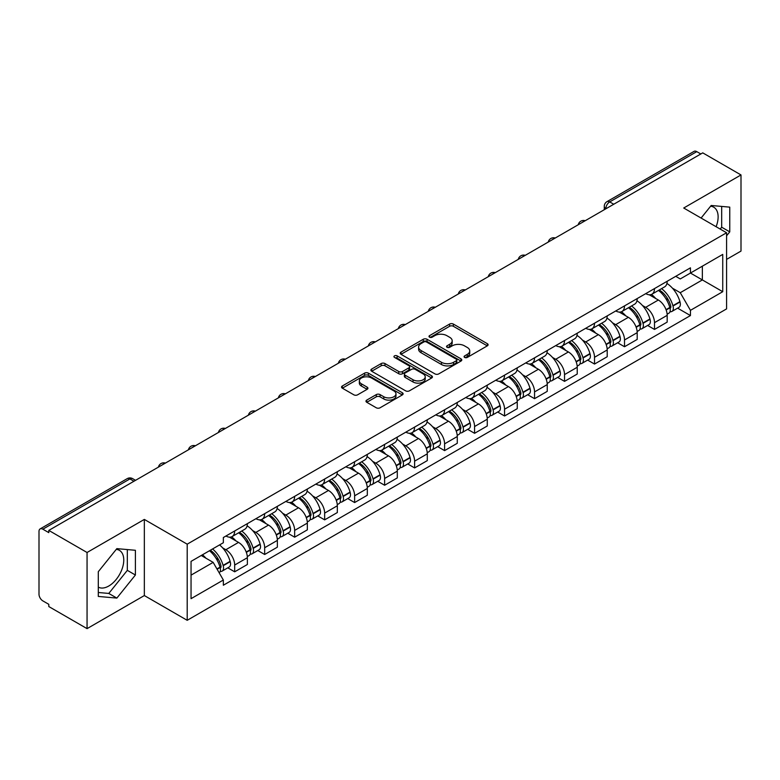 <?xml version="1.0" encoding="UTF-8"?>
<svg xmlns="http://www.w3.org/2000/svg" width="780" height="780" viewBox="0 0 780 780"><rect width="100%" height="100%" fill="white"/><g stroke="black" fill="none" stroke-linecap="round" stroke-linejoin="round"><path stroke-width="1.17" d="M464.636 357.425A1.872 1.082 0 0 0 467.279 357.425L487.325 345.852A2.671 1.54 0 0 0 488.104 344.76A2.671 1.54 0 0 0 487.325 343.678L453.365 324.07A2.671 1.54 0 0 0 449.592 324.07L429.546 335.644A1.872 1.082 0 0 0 429 336.404A1.872 1.082 0 0 0 429.546 337.165A1.872 1.082 0 0 0 432.188 337.165L434.782 335.663A8.541 4.933 0 0 1 446.852 335.663L449.68 337.301A8.541 4.933 0 0 1 452.185 340.792A8.541 4.933 0 0 1 449.68 344.273L447.086 345.774A1.872 1.082 0 0 0 446.54 346.534A1.872 1.082 0 0 0 447.086 347.295A1.872 1.082 0 0 0 449.728 347.295L452.322 345.803A8.541 4.933 0 0 1 464.402 345.803L467.23 347.431A8.541 4.933 0 0 1 469.735 350.922A8.541 4.933 0 0 1 467.23 354.403L464.636 355.904A1.872 1.082 0 0 0 464.09 356.665A1.872 1.082 0 0 0 464.636 357.425L464.636 355.904M710.6 206.232A21.206 12.246 -60 0 1 713.729 207.188A21.206 12.246 -60 0 1 716.118 226.717M116.249 549.374A21.206 12.246 -60 0 1 119.379 550.339A21.206 12.246 -60 0 1 122.626 567.323A21.206 12.246 -60 0 1 108.781 586.014A21.206 12.246 -60 0 1 98.299 587.135M366.756 400.101A2.671 1.54 0 0 0 365.976 401.193A2.671 1.54 0 0 0 366.756 402.285L376.291 407.784A2.671 1.54 0 0 0 380.065 407.784L402.324 394.924A2.671 1.54 0 0 0 403.104 393.841A2.671 1.54 0 0 0 402.324 392.75L368.365 373.142A2.671 1.54 0 0 0 364.591 373.142L342.322 385.993A2.671 1.54 0 0 0 341.543 387.085A2.671 1.54 0 0 0 342.322 388.177L353.837 394.816A2.671 1.54 0 0 0 357.61 394.816L367.136 389.317A2.671 1.54 0 0 0 367.916 388.226A2.671 1.54 0 0 0 367.136 387.143L361.433 383.848A7.137 4.124 0 0 1 359.336 380.933A7.137 4.124 0 0 1 363.743 377.12A7.137 4.124 0 0 1 371.524 378.017L393.88 390.926A7.137 4.124 0 0 1 395.977 393.841A7.137 4.124 0 0 1 391.57 397.644A7.137 4.124 0 0 1 383.789 396.757L380.065 394.602A2.671 1.54 0 0 0 376.291 394.602L366.756 400.101L366.756 402.285M187.2 544.177L144.339 519.422L87.058 552.493L48.799 530.41L702.751 152.861L741 174.944L683.719 208.016L726.58 232.762L187.2 544.177L187.2 620.305L726.58 308.899L726.58 232.762M434.967 373.903A2.671 1.54 0 0 0 438.74 373.903L461.009 361.052A2.671 1.54 0 0 0 461.789 359.96A2.671 1.54 0 0 0 461.009 358.868L427.04 339.261A2.671 1.54 0 0 0 423.267 339.261L401.008 352.121A2.671 1.54 0 0 0 400.218 353.203A2.671 1.54 0 0 0 401.008 354.296L434.967 373.903M395.245 357.835A1.872 1.082 0 0 1 397.137 358.098L397.137 355.875L431.662 375.814A2.671 1.54 0 0 1 432.442 376.896A2.671 1.54 0 0 1 431.662 377.988L409.402 390.839A2.671 1.54 0 0 1 405.629 390.839L371.66 371.231L371.66 369.057A2.671 1.54 0 0 0 370.88 370.149A2.671 1.54 0 0 0 371.66 371.231M371.66 369.057L381.196 363.558A2.671 1.54 0 0 1 384.969 363.558L398.736 371.504A2.671 1.54 0 0 0 402.509 371.504L408.837 367.858A2.671 1.54 0 0 0 409.617 366.766A2.671 1.54 0 0 0 408.837 365.683L394.495 357.396A1.872 1.082 0 0 1 393.949 356.635A1.872 1.082 0 0 1 395.099 355.641A1.872 1.082 0 0 1 397.137 355.875M87.058 552.493L87.058 628.631L48.799 606.548L48.799 604.325L42.841 600.883A5.441 3.139 -120 0 1 39 594.224L39 531.414A5.441 3.139 -120 0 1 40.121 528.918L127.199 478.647A5.441 3.139 60 0 1 129.919 478.92L42.841 529.191A5.441 3.139 -120 0 0 40.121 528.918M726.58 259.399L741 251.082L741 174.944M87.058 628.631L144.339 595.559L187.2 620.305M48.799 530.41L48.799 532.633L42.841 529.191M613.753 204.243L609.716 201.913A5.441 3.139 60 0 0 606.996 201.64L694.073 151.369A5.441 3.139 60 0 1 696.784 151.642L609.716 201.913A5.441 3.139 120 0 0 605.865 208.572L605.865 208.796M700.83 153.972L696.784 151.642M654.498 288.59A12.509 7.215 60 0 1 651.914 294.206L664.599 286.874A12.509 7.215 -120 0 0 667.183 281.268M642.457 305.497L645.655 307.34A12.509 7.215 60 0 1 654.498 322.657L667.183 315.334A12.509 7.215 -120 0 0 658.34 300.017L649.262 294.781M667.183 315.334L667.183 322.101L654.498 329.433L647.624 325.455M651.914 294.206A12.509 7.215 60 0 1 645.752 293.641M654.498 322.657L654.498 329.433M624.517 305.906A12.509 7.215 60 0 1 621.923 311.512L634.608 304.19A12.509 7.215 -120 0 0 637.201 298.574M617.633 342.771L624.517 346.739L637.201 339.417L637.201 332.651A12.509 7.215 -120 0 0 628.358 317.333L619.281 312.088M621.923 311.512A12.509 7.215 60 0 1 615.771 310.947M612.475 322.813L615.673 324.656A12.509 7.215 60 0 1 624.517 339.973L624.517 346.739M594.526 323.212A12.509 7.215 60 0 1 591.932 328.828L604.627 321.506A12.509 7.215 -120 0 0 607.21 315.89M587.642 360.087L594.526 364.055L607.21 356.733L607.21 349.957A12.509 7.215 -120 0 0 598.367 334.649L589.29 329.404M591.932 328.828A12.509 7.215 60 0 1 585.78 328.263M582.484 340.119L585.683 341.971A12.509 7.215 60 0 1 594.526 357.289L594.526 364.055M564.535 340.529A12.509 7.215 60 0 1 561.951 346.144L574.636 338.812A12.509 7.215 -120 0 0 577.229 333.206M557.661 377.393L564.535 381.371L577.229 374.039L577.229 367.273A12.509 7.215 -120 0 0 568.386 351.956L559.299 346.72M561.951 346.144A12.509 7.215 60 0 1 555.789 345.579M552.493 357.435L555.701 359.278A12.509 7.215 60 0 1 564.535 374.595L564.535 381.371M534.553 357.844A12.509 7.215 60 0 1 531.96 363.451L544.645 356.128A12.509 7.215 -120 0 0 547.238 350.512M527.67 394.709L534.553 398.677L547.238 391.355L547.238 384.589A12.509 7.215 -120 0 0 538.395 369.272L529.318 364.026M531.96 363.451A12.509 7.215 60 0 1 525.808 362.885M522.512 374.751L525.71 376.594A12.509 7.215 60 0 1 534.553 391.911L534.553 398.677M504.562 375.151A12.509 7.215 60 0 1 501.979 380.767L514.663 373.444A12.509 7.215 -120 0 0 517.247 367.828M497.689 412.025L504.562 415.994L517.247 408.671L517.247 401.895A12.509 7.215 -120 0 0 508.414 386.587L499.327 381.342M501.979 380.767A12.509 7.215 60 0 1 495.817 380.201M492.521 392.057L495.719 393.91A12.509 7.215 60 0 1 504.562 409.227L504.562 415.994M474.581 392.467A12.509 7.215 60 0 1 471.988 398.083L484.673 390.751A12.509 7.215 -120 0 0 487.266 385.144M467.698 429.331L474.581 433.31L487.266 425.977L487.266 419.211A12.509 7.215 -120 0 0 478.423 403.894L469.345 398.658M471.988 398.083A12.509 7.215 60 0 1 465.835 397.517M462.54 409.373L465.738 411.216A12.509 7.215 60 0 1 474.581 426.533L474.581 433.31M444.59 409.783A12.509 7.215 60 0 1 441.997 415.389L454.691 408.067A12.509 7.215 -120 0 0 457.275 402.451M437.707 446.648L444.59 450.616L457.275 443.293L457.275 436.527A12.509 7.215 -120 0 0 448.432 421.21L439.354 415.964M441.997 415.389A12.509 7.215 60 0 1 435.844 414.823M432.549 426.689L435.747 428.532A12.509 7.215 60 0 1 444.59 443.849L444.59 450.616M414.599 427.089A12.509 7.215 60 0 1 412.015 432.705L424.7 425.383A12.509 7.215 -120 0 0 427.294 419.767M407.726 463.964L414.609 467.932L427.294 460.61L427.294 453.833A12.509 7.215 -120 0 0 418.45 438.526L409.363 433.28M412.015 432.705A12.509 7.215 60 0 1 405.863 432.139M402.568 443.995L405.766 445.848A12.509 7.215 60 0 1 414.609 461.165L414.609 467.932M384.618 444.405A12.509 7.215 60 0 1 382.024 450.021L394.719 442.689A12.509 7.215 -120 0 0 397.303 437.083M377.735 481.27L384.618 485.248L397.303 477.916L397.303 471.149A12.509 7.215 -120 0 0 388.459 455.832L379.382 450.596M382.024 450.021A12.509 7.215 60 0 1 375.872 449.456M372.577 461.311L375.775 463.154A12.509 7.215 60 0 1 384.618 478.471L384.618 485.248M354.627 461.721A12.509 7.215 60 0 1 352.043 467.327L364.728 460.005A12.509 7.215 -120 0 0 367.322 454.389M347.753 498.586L354.627 502.554L367.322 495.232L367.322 488.465A12.509 7.215 -120 0 0 358.478 473.148L349.391 467.902M352.043 467.327A12.509 7.215 60 0 1 345.881 466.762M342.586 478.627L345.784 480.47A12.509 7.215 60 0 1 354.627 495.787L354.627 502.554M324.646 479.027A12.509 7.215 60 0 1 322.052 484.643L334.737 477.321A12.509 7.215 -120 0 0 337.331 471.705M317.762 515.902L324.646 519.87L337.331 512.548L337.331 505.772A12.509 7.215 -120 0 0 328.487 490.464L319.41 485.219M322.052 484.643A12.509 7.215 60 0 1 315.9 484.078M312.604 495.934L315.802 497.786A12.509 7.215 60 0 1 324.646 513.103L324.646 519.87M294.655 496.343A12.509 7.215 60 0 1 292.071 501.959L304.756 494.627A12.509 7.215 -120 0 0 307.34 489.021M287.781 533.208L294.655 537.186L307.34 529.854L307.34 523.087A12.509 7.215 -120 0 0 298.506 507.77L289.419 502.534M292.071 501.959A12.509 7.215 60 0 1 285.909 501.394M282.613 513.25L285.811 515.092A12.509 7.215 60 0 1 294.655 530.41L294.655 537.186M264.673 513.659A12.509 7.215 60 0 1 262.08 519.265L274.765 511.943A12.509 7.215 -120 0 0 277.358 506.327M257.79 550.524L264.673 554.492L277.358 547.17L277.358 540.404A12.509 7.215 -120 0 0 268.515 525.086L259.438 519.841M262.08 519.265A12.509 7.215 60 0 1 255.928 518.7M252.632 530.566L255.83 532.408A12.509 7.215 60 0 1 264.673 547.726L264.673 554.492M234.682 530.966A12.509 7.215 60 0 1 232.089 536.582L244.784 529.259A12.509 7.215 -120 0 0 247.367 523.643M227.799 567.84L234.682 571.808L247.367 564.486L247.367 557.71A12.509 7.215 -120 0 0 238.524 542.402L229.447 537.157M232.089 536.582A12.509 7.215 60 0 1 225.937 536.016M222.641 547.872L225.839 549.725A12.509 7.215 60 0 1 234.682 565.042L234.682 571.808M675.743 276.325L680.258 278.938L722.738 254.407L702.361 266.175L702.361 279.932L680.258 292.695L672.448 288.181M191.051 575.133L213.155 562.37L223.343 580.018L191.051 598.669L191.051 561.376L223.343 542.734L223.343 537.517L690.446 267.832L690.446 273.049L722.738 291.7L690.446 310.343L680.258 292.695M722.738 254.407L722.738 291.7M223.343 580.018L223.343 585.234L690.446 315.559L690.446 310.343M726.58 235.814L729.758 231.874L729.758 207.139L711.204 205.481L701.103 218.049M144.339 519.422L144.339 595.559M98.299 596.437L116.854 598.094L135.398 575.016L135.398 550.29L116.854 548.633L98.299 571.701L98.299 596.437M213.155 562.37L201.24 555.496M677.606 308.149L690.446 315.559M720.184 229.076L721.685 227.214L721.685 206.417M721.685 227.214L729.758 231.874M98.299 592.498L108.781 593.434L127.325 570.356L127.325 549.568M108.781 593.434L116.854 598.094M127.325 570.356L135.398 575.016M465.387 357.689L467.23 356.626A8.541 4.933 0 0 0 469.735 353.135L469.735 350.922M452.185 340.792L452.185 343.005A8.541 4.933 0 0 1 449.68 346.495L447.837 347.558M487.285 345.872L453.365 326.284A2.671 1.54 0 0 0 449.592 326.284L430.287 337.428M460.97 361.072L427.04 341.484A2.671 1.54 0 0 0 423.267 341.484L401.037 354.315L401.008 352.121M456.29 360.721A1.872 1.082 0 0 0 456.836 359.96A1.872 1.082 0 0 0 456.29 359.2L426.475 341.981A1.872 1.082 0 0 0 423.832 341.981L421.102 343.57A8.541 4.933 0 0 0 418.597 347.051A8.541 4.933 0 0 0 421.102 350.542L441.48 362.3A8.541 4.933 0 0 0 453.55 362.3L456.29 360.721L456.29 362.944A1.872 1.082 0 0 0 456.836 362.183L456.836 359.96M418.597 347.051L418.597 349.274A8.541 4.933 0 0 0 421.102 352.755L421.102 350.542M456.29 362.944L453.55 364.523A8.541 4.933 0 0 1 441.48 364.523L421.102 352.755M371.699 371.251L381.196 365.771L381.196 363.558M409.617 366.766L409.617 368.989A2.671 1.54 0 0 1 408.837 370.081L402.509 373.727A2.671 1.54 0 0 1 398.736 373.727L384.969 365.771A2.671 1.54 0 0 0 381.196 365.771M397.137 358.098L431.632 378.007M413.029 379.762A7.137 4.124 0 0 0 420.81 380.65A7.137 4.124 0 0 0 425.217 376.847A7.137 4.124 0 0 0 423.13 373.932L415.252 369.379A2.671 1.54 0 0 0 411.479 369.379L405.151 373.035A2.671 1.54 0 0 0 404.372 374.117A2.671 1.54 0 0 0 405.151 375.209L413.029 379.762L413.029 381.976A7.137 4.124 0 0 0 420.81 382.873A7.137 4.124 0 0 0 425.217 379.06L425.217 376.847M404.372 374.117L404.372 376.34A2.671 1.54 0 0 0 405.151 377.432L405.151 375.209M413.029 381.976L405.151 377.432M395.977 393.841L395.977 396.055A7.137 4.124 0 0 1 391.57 399.867A7.137 4.124 0 0 1 383.789 398.97L380.065 396.825A2.671 1.54 0 0 0 376.291 396.825L366.795 402.305M359.336 380.933L359.336 383.146A7.137 4.124 0 0 0 361.433 386.061L361.433 383.848M367.097 389.337L361.433 386.061M402.285 394.953L368.365 375.365A2.671 1.54 0 0 0 364.591 375.365L342.361 388.196M659.217 289.985A17.131 9.886 60 0 1 659.305 290.033A17.131 9.886 60 0 1 670.576 305.399L670.673 305.75A3.334 1.921 60 0 1 670.147 308.373A3.334 1.921 60 0 1 670.069 308.412M658.466 290.413A20.66 11.924 60 0 1 669.825 307.456L669.923 307.817A6.864 3.958 60 0 1 668.84 313.209L667.134 314.194M670.01 311.688A6.864 3.958 -120 0 0 671.911 311.435A6.864 3.958 -120 0 0 673.004 306.043L672.896 305.682A20.66 11.924 -120 0 0 661.547 288.639M666.929 283.462A20.66 11.924 60 0 1 679.916 301.636L680.014 301.987A6.864 3.958 60 0 1 678.932 307.378L671.911 311.435M651.427 294.44A20.66 11.924 60 0 1 655.736 298.516M665.779 298.545L668.421 300.066M629.236 307.291A17.131 9.886 60 0 1 629.314 307.34A17.131 9.886 60 0 1 640.585 322.715L640.692 323.066A3.334 1.921 60 0 1 640.166 325.679A3.334 1.921 60 0 1 640.087 325.718M628.485 307.729A20.66 11.924 60 0 1 639.834 324.773L639.941 325.133A6.864 3.958 60 0 1 638.849 330.515L637.143 331.5M640.029 329.004A6.864 3.958 -120 0 0 641.93 328.741A6.864 3.958 -120 0 0 643.012 323.349L642.915 322.998A20.66 11.924 -120 0 0 631.556 305.955M636.938 300.768A20.66 11.924 60 0 1 649.925 318.952L650.033 319.303A6.864 3.958 60 0 1 648.941 324.694L641.93 328.741M621.436 311.756A20.66 11.924 60 0 1 625.755 315.832M635.798 315.861L638.43 317.372M599.245 324.607A17.131 9.886 60 0 1 599.332 324.656A17.131 9.886 60 0 1 610.603 340.022L610.701 340.382A3.334 1.921 60 0 1 610.175 342.995A3.334 1.921 60 0 1 610.096 343.034M598.494 325.036A20.66 11.924 60 0 1 609.853 342.089L609.95 342.44A6.864 3.958 60 0 1 608.868 347.831L607.162 348.816M610.038 346.31A6.864 3.958 -120 0 0 611.939 346.057A6.864 3.958 -120 0 0 613.031 340.665L612.924 340.314A20.66 11.924 -120 0 0 601.575 323.261M606.957 318.084A20.66 11.924 60 0 1 619.944 336.258L620.042 336.619A6.864 3.958 60 0 1 618.959 342.001L611.939 346.057M591.445 329.072A20.66 11.924 60 0 1 595.764 333.138M605.807 333.167L608.439 334.688M569.254 341.923A17.131 9.886 60 0 1 569.341 341.971A17.131 9.886 60 0 1 580.612 357.337L580.71 357.689A3.334 1.921 60 0 1 580.183 360.311A3.334 1.921 60 0 1 580.115 360.35M568.513 342.352A20.66 11.924 60 0 1 579.862 359.395L579.959 359.755A6.864 3.958 60 0 1 578.877 365.147L577.171 366.132M580.057 363.626A6.864 3.958 -120 0 0 581.958 363.373A6.864 3.958 -120 0 0 583.04 357.981L582.943 357.62A20.66 11.924 -120 0 0 571.584 340.577M576.966 335.4A20.66 11.924 60 0 1 589.953 353.574L590.06 353.925A6.864 3.958 60 0 1 588.968 359.317L581.958 363.373M561.463 346.378A20.66 11.924 60 0 1 565.773 350.454M575.825 350.483L578.458 352.004M539.273 359.229A17.131 9.886 60 0 1 539.36 359.278A17.131 9.886 60 0 1 550.621 374.654L550.729 375.005A3.334 1.921 60 0 1 550.202 377.618A3.334 1.921 60 0 1 550.124 377.656M538.522 359.668A20.66 11.924 60 0 1 549.88 376.711L549.978 377.072A6.864 3.958 60 0 1 548.896 382.453L547.19 383.438M550.066 380.942A6.864 3.958 -120 0 0 551.967 380.679A6.864 3.958 -120 0 0 553.049 375.287L552.952 374.936A20.66 11.924 -120 0 0 541.593 357.893M546.975 352.706A20.66 11.924 60 0 1 559.972 370.89L560.069 371.241A6.864 3.958 60 0 1 558.987 376.633L551.967 380.679M531.472 363.694A20.66 11.924 60 0 1 535.792 367.77M545.834 367.799L548.467 369.31M509.281 376.545A17.131 9.886 60 0 1 509.369 376.594A17.131 9.886 60 0 1 520.64 391.96L520.738 392.32A3.334 1.921 60 0 1 520.211 394.933A3.334 1.921 60 0 1 520.143 394.973M508.531 376.974A20.66 11.924 60 0 1 519.889 394.027L519.987 394.378A6.864 3.958 60 0 1 518.905 399.769L517.198 400.754M520.084 398.248A6.864 3.958 -120 0 0 521.986 397.995A6.864 3.958 -120 0 0 523.068 392.603L522.961 392.252A20.66 11.924 -120 0 0 511.612 375.2M516.994 370.022A20.66 11.924 60 0 1 529.981 388.196L530.078 388.557A6.864 3.958 60 0 1 528.996 393.939L521.986 397.995M501.491 381.01A20.66 11.924 60 0 1 505.801 385.076M515.853 385.106L518.486 386.627M479.3 393.861A17.131 9.886 60 0 1 479.388 393.91A17.131 9.886 60 0 1 490.649 409.276L490.756 409.627A3.334 1.921 60 0 1 490.23 412.25A3.334 1.921 60 0 1 490.152 412.288M478.549 394.29A20.66 11.924 60 0 1 489.898 411.333L490.006 411.694A6.864 3.958 60 0 1 488.923 417.085L487.207 418.07M490.094 415.565A6.864 3.958 -120 0 0 491.995 415.311A6.864 3.958 -120 0 0 493.077 409.919L492.979 409.558A20.66 11.924 -120 0 0 481.621 392.515M487.003 387.338A20.66 11.924 60 0 1 499.99 405.512L500.097 405.863A6.864 3.958 60 0 1 499.015 411.255L491.995 415.311M471.5 398.317A20.66 11.924 60 0 1 475.819 402.392M485.862 402.421L488.494 403.942M449.309 411.167A17.131 9.886 60 0 1 449.397 411.216A17.131 9.886 60 0 1 460.668 426.592L460.765 426.943A3.334 1.921 60 0 1 460.239 429.556A3.334 1.921 60 0 1 460.161 429.595M448.558 411.606A20.66 11.924 60 0 1 459.917 428.649L460.015 429.01A6.864 3.958 60 0 1 458.933 434.392L457.226 435.377M460.102 432.88A6.864 3.958 -120 0 0 462.004 432.617A6.864 3.958 -120 0 0 463.096 427.226L462.988 426.875A20.66 11.924 -120 0 0 451.639 409.831M457.022 404.644A20.66 11.924 60 0 1 470.008 422.828L470.106 423.179A6.864 3.958 60 0 1 469.024 428.571L462.004 432.617M441.519 415.633A20.66 11.924 60 0 1 445.828 419.708M455.871 419.738L458.513 421.249M419.328 428.483A17.131 9.886 60 0 1 419.406 428.532A17.131 9.886 60 0 1 430.677 443.898L430.784 444.259A3.334 1.921 60 0 1 430.258 446.872A3.334 1.921 60 0 1 430.18 446.911M418.577 428.912A20.66 11.924 60 0 1 429.926 445.965L430.034 446.316A6.864 3.958 60 0 1 428.941 451.708L427.235 452.692M430.121 450.187A6.864 3.958 -120 0 0 432.023 449.933A6.864 3.958 -120 0 0 433.105 444.541L433.007 444.19A20.66 11.924 -120 0 0 421.648 427.138M427.031 421.96A20.66 11.924 60 0 1 440.017 440.135L440.125 440.495A6.864 3.958 60 0 1 439.033 445.877L432.023 449.933M411.528 432.949A20.66 11.924 60 0 1 415.847 437.014M425.89 437.044L428.522 438.565M389.337 445.799A17.131 9.886 60 0 1 389.425 445.848A17.131 9.886 60 0 1 400.696 461.214L400.793 461.565A3.334 1.921 60 0 1 400.267 464.188A3.334 1.921 60 0 1 400.189 464.227M388.586 446.228A20.66 11.924 60 0 1 399.945 463.271L400.043 463.632A6.864 3.958 60 0 1 398.96 469.024L397.254 470.008M400.13 467.503A6.864 3.958 -120 0 0 402.031 467.249A6.864 3.958 -120 0 0 403.114 461.857L403.016 461.497A20.66 11.924 -120 0 0 391.667 444.454M397.049 439.276A20.66 11.924 60 0 1 410.036 457.45L410.134 457.802A6.864 3.958 60 0 1 409.052 463.193L402.031 467.249M381.537 450.255A20.66 11.924 60 0 1 385.856 454.331M395.899 454.36L398.531 455.881M359.346 463.106A17.131 9.886 60 0 1 359.434 463.154A17.131 9.886 60 0 1 370.705 478.53L370.802 478.881A3.334 1.921 60 0 1 370.276 481.494A3.334 1.921 60 0 1 370.207 481.533M358.605 463.544A20.66 11.924 60 0 1 369.954 480.587L370.052 480.948A6.864 3.958 60 0 1 368.969 486.33L367.263 487.315M370.149 484.819A6.864 3.958 -120 0 0 372.05 484.555A6.864 3.958 -120 0 0 373.132 479.164L373.035 478.813A20.66 11.924 -120 0 0 361.676 461.77M367.058 456.583A20.66 11.924 60 0 1 380.045 474.767L380.152 475.118A6.864 3.958 60 0 1 379.06 480.509L372.05 484.555M351.556 467.571A20.66 11.924 60 0 1 355.865 471.647M365.918 471.676L368.55 473.187M329.365 480.421A17.131 9.886 60 0 1 329.452 480.47A17.131 9.886 60 0 1 340.714 495.836L340.821 496.197A3.334 1.921 60 0 1 340.294 498.81A3.334 1.921 60 0 1 340.216 498.849M328.614 480.851A20.66 11.924 60 0 1 339.973 497.903L340.07 498.254A6.864 3.958 60 0 1 338.988 503.646L337.282 504.631M340.158 502.125A6.864 3.958 -120 0 0 342.059 501.871A6.864 3.958 -120 0 0 343.142 496.48L343.044 496.129A20.66 11.924 -120 0 0 331.685 479.076M337.067 473.899A20.66 11.924 60 0 1 350.064 492.073L350.161 492.433A6.864 3.958 60 0 1 349.079 497.815L342.059 501.871M321.565 484.887A20.66 11.924 60 0 1 325.884 488.953M335.927 488.982L338.559 490.503M299.374 497.738A17.131 9.886 60 0 1 299.462 497.786A17.131 9.886 60 0 1 310.732 513.152L310.83 513.503A3.334 1.921 60 0 1 310.303 516.126A3.334 1.921 60 0 1 310.235 516.165M298.623 498.166A20.66 11.924 60 0 1 309.982 515.209L310.079 515.57A6.864 3.958 60 0 1 308.997 520.962L307.291 521.947M310.167 519.441A6.864 3.958 -120 0 0 312.078 519.188A6.864 3.958 -120 0 0 313.16 513.796L313.053 513.435A20.66 11.924 -120 0 0 301.704 496.392M307.086 491.215A20.66 11.924 60 0 1 320.073 509.389L320.171 509.74A6.864 3.958 60 0 1 319.088 515.132L312.078 519.188M291.584 502.193A20.66 11.924 60 0 1 295.893 506.269M305.935 506.298L308.578 507.819M269.392 515.044A17.131 9.886 60 0 1 269.48 515.092A17.131 9.886 60 0 1 280.741 530.468L280.849 530.819A3.334 1.921 60 0 1 280.322 533.432A3.334 1.921 60 0 1 280.244 533.471M268.642 515.483A20.66 11.924 60 0 1 279.991 532.525L280.098 532.886A6.864 3.958 60 0 1 279.016 538.268L277.3 539.253M280.186 536.757A6.864 3.958 -120 0 0 282.087 536.494A6.864 3.958 -120 0 0 283.169 531.102L283.072 530.751A20.66 11.924 -120 0 0 271.713 513.708M277.095 508.521A20.66 11.924 60 0 1 290.082 526.705L290.189 527.056A6.864 3.958 60 0 1 289.107 532.447L282.087 536.494M261.593 519.509A20.66 11.924 60 0 1 265.912 523.585M275.954 523.614L278.587 525.125M239.401 532.36A17.131 9.886 60 0 1 239.489 532.408A17.131 9.886 60 0 1 250.76 547.774L250.858 548.135A3.334 1.921 60 0 1 250.331 550.748A3.334 1.921 60 0 1 250.253 550.787M238.651 532.789A20.66 11.924 60 0 1 250.01 549.841L250.107 550.192A6.864 3.958 60 0 1 249.025 555.584L247.319 556.569M250.195 554.063A6.864 3.958 -120 0 0 252.096 553.81A6.864 3.958 -120 0 0 253.188 548.418L253.081 548.067A20.66 11.924 -120 0 0 241.732 531.014M247.114 525.837A20.66 11.924 60 0 1 260.101 544.011L260.198 544.372A6.864 3.958 60 0 1 259.116 549.754L252.096 553.81M231.611 536.825A20.66 11.924 60 0 1 235.921 540.891M245.963 540.92L248.596 542.441M210.337 550.241A17.131 9.886 60 0 1 220.769 565.091L220.876 565.442A3.334 1.921 60 0 1 220.35 568.064A3.334 1.921 60 0 1 220.272 568.103M209.469 550.739A20.66 11.924 60 0 1 220.018 567.148L220.126 567.508A6.864 3.958 60 0 1 219.18 572.812M220.214 571.379A6.864 3.958 -120 0 0 222.115 571.126A6.864 3.958 -120 0 0 223.197 565.734L223.099 565.373A20.66 11.924 -120 0 0 212.55 548.964M219.56 544.918A20.66 11.924 60 0 1 230.11 561.327L230.217 561.678A6.864 3.958 60 0 1 229.125 567.07L222.115 571.126M202.449 554.794A20.66 11.924 60 0 1 205.939 558.207M215.982 558.236L218.614 559.757M606.06 208.679L605.865 208.572A5.441 3.139 0 0 1 604.276 206.349L604.276 209.713M264.673 547.726L277.358 540.404M294.655 530.41L307.34 523.087M324.646 513.103L337.331 505.772M354.627 495.787L367.322 488.465M384.618 478.471L397.303 471.149M414.609 461.165L427.294 453.833M444.59 443.849L457.275 436.527M474.581 426.533L487.266 419.211M504.562 409.227L517.247 401.895M534.553 391.911L547.238 384.589M564.535 374.595L577.229 367.273M594.526 357.289L607.21 349.957M624.517 339.973L637.201 332.651M234.682 565.042L247.367 557.71M225.839 549.725L238.524 542.402M255.83 532.408L268.515 525.086M285.811 515.092L298.506 507.77M315.802 497.786L328.487 490.464M345.784 480.47L358.478 473.148M375.775 463.154L388.459 455.832M405.766 445.848L418.45 438.526M435.747 428.532L448.432 421.21M465.738 411.216L478.423 403.894M495.719 393.91L508.414 386.587M525.71 376.594L538.395 369.272M555.701 359.278L568.386 351.956M585.683 341.971L598.367 334.649M615.673 324.656L628.358 317.333M645.655 307.34L658.34 300.017M584.766 220.974A5.441 3.139 120 0 0 582.367 222.358M554.785 238.29A5.441 3.139 120 0 0 552.386 239.674M524.794 255.596A5.441 3.139 120 0 0 522.395 256.99M494.812 272.912A5.441 3.139 120 0 0 492.404 274.297M464.822 290.228A5.441 3.139 120 0 0 462.423 291.613M434.831 307.535A5.441 3.139 120 0 0 432.432 308.929M404.849 324.851A5.441 3.139 120 0 0 402.451 326.235M374.858 342.166A5.441 3.139 120 0 0 372.46 343.551M344.877 359.473A5.441 3.139 120 0 0 342.478 360.867M314.886 376.789A5.441 3.139 120 0 0 312.488 378.173M284.905 394.105A5.441 3.139 120 0 0 282.497 395.489M254.914 411.411A5.441 3.139 120 0 0 252.515 412.805M224.923 428.727A5.441 3.139 120 0 0 222.524 430.111M194.941 446.043A5.441 3.139 120 0 0 192.543 447.427M164.951 463.349A5.441 3.139 120 0 0 162.552 464.744M133.955 481.25L129.919 478.92A5.441 3.139 120 0 1 132.639 478.647A5.441 5.441 0 0 0 127.199 478.647M467.23 356.626L467.23 354.403M447.086 347.295L447.086 345.774M449.68 346.495L449.68 344.273M429.546 337.165L429.546 335.644M449.592 326.284L449.592 324.07M453.365 326.284L453.365 324.07M487.325 345.852L487.325 343.678M423.267 341.484L423.267 339.261M427.04 341.484L427.04 339.261M461.009 361.052L461.009 358.868M441.48 364.523L441.48 362.3M453.55 364.523L453.55 362.3M384.969 365.771L384.969 363.558M398.736 373.727L398.736 371.504M402.509 373.727L402.509 371.504M408.837 370.081L408.837 367.858M431.662 377.988L431.662 375.814M376.291 396.825L376.291 394.602M380.065 396.825L380.065 394.602M383.789 398.97L383.789 396.757M367.136 389.317L367.136 387.143M342.322 388.177L342.322 385.993M364.591 375.365L364.591 373.142M368.365 375.365L368.365 373.142M402.324 394.924L402.324 392.75M666.169 309.982L669.923 307.817M673.004 306.043L680.014 301.987M672.896 305.682L679.916 301.636M669.815 307.437L670.839 306.842M666.042 309.65L669.825 307.456M636.178 327.298L639.941 325.133M643.012 323.349L650.033 319.303M642.915 322.998L649.925 318.952M639.834 324.743L640.848 324.158M636.051 326.956L639.834 324.773M606.197 344.614L609.95 342.44M613.031 340.665L620.042 336.619M612.924 340.314L619.944 336.258M606.07 344.273L610.867 341.474M576.206 361.92L579.959 359.755M583.04 357.981L590.06 353.925M582.943 357.62L589.953 353.574M579.852 359.375L580.876 358.781M576.079 361.589L579.862 359.395M546.215 379.236L549.978 377.072M553.049 375.287L560.069 371.241M552.952 374.936L559.972 370.89M549.871 376.681L550.894 376.096M546.088 378.895L549.88 376.711M516.233 396.552L519.987 394.378M523.068 392.603L530.078 388.557M522.961 392.252L529.981 388.196M519.88 393.998L520.904 393.412M516.106 396.211L519.889 394.027M486.242 413.858L490.006 411.694M493.077 409.919L500.097 405.863M492.979 409.558L499.99 405.512M489.898 411.313L490.912 410.719M486.115 413.527L489.898 411.333M456.261 431.174L460.015 429.01M463.096 427.226L470.106 423.179M462.988 426.875L470.008 422.828M459.907 428.62L460.931 428.035M456.134 430.833L459.917 428.649M426.27 448.49L430.034 446.316M433.105 444.541L440.125 440.495M433.007 444.19L440.017 440.135M429.916 445.936L430.94 445.351M426.143 448.149L429.926 445.965M396.289 465.796L400.043 463.632M403.114 461.857L410.134 457.802M403.016 461.497L410.036 457.45M396.162 465.465L400.959 462.657M366.298 483.113L370.052 480.948M373.132 479.164L380.152 475.118M373.035 478.813L380.045 474.767M366.171 482.771L370.968 479.973M336.307 500.428L340.07 498.254M343.142 496.48L350.161 492.433M343.044 496.129L350.064 492.073M336.18 500.087L340.987 497.289M306.325 517.735L310.079 515.57M313.16 513.796L320.171 509.74M313.053 513.435L320.073 509.389M309.972 515.19L310.996 514.595M306.199 517.403L309.982 515.209M276.334 535.051L280.098 532.886M283.169 531.102L290.189 527.056M283.072 530.751L290.082 526.705M279.991 532.496L281.005 531.911M276.208 534.709L279.991 532.525M246.353 552.367L250.107 550.192M253.188 548.418L260.198 544.372M253.081 548.067L260.101 544.011M250 549.812L251.023 549.227M246.226 552.025L250.01 549.841M217.123 569.244L220.126 567.508M223.197 565.734L230.217 561.678M223.099 565.373L230.11 561.327M220.009 567.128L221.032 566.533M216.938 568.932L220.018 567.148M585.234 220.711A5.441 5.441 0 0 0 578.253 224.737M555.243 238.017A5.441 5.441 0 0 0 548.272 242.044M525.262 255.333A5.441 5.441 0 0 0 518.281 259.36M495.271 272.649A5.441 5.441 0 0 0 488.29 276.676M465.28 289.955A5.441 5.441 0 0 0 458.308 293.982M435.298 307.271A5.441 5.441 0 0 0 428.317 311.298M405.308 324.587A5.441 5.441 0 0 0 398.336 328.614M375.326 341.894A5.441 5.441 0 0 0 368.345 345.92M345.335 359.209A5.441 5.441 0 0 0 338.364 363.236M315.344 376.526A5.441 5.441 0 0 0 308.373 380.552M285.363 393.832A5.441 5.441 0 0 0 278.382 397.858M255.372 411.148A5.441 5.441 0 0 0 248.401 415.174M225.391 428.464A5.441 5.441 0 0 0 218.41 432.49M195.4 445.77A5.441 5.441 0 0 0 188.428 449.797M165.418 463.086A5.441 5.441 0 0 0 158.438 467.113M135.554 480.324L132.639 478.647M606.996 201.64A5.441 5.441 0 0 0 604.276 206.349"/></g></svg>
